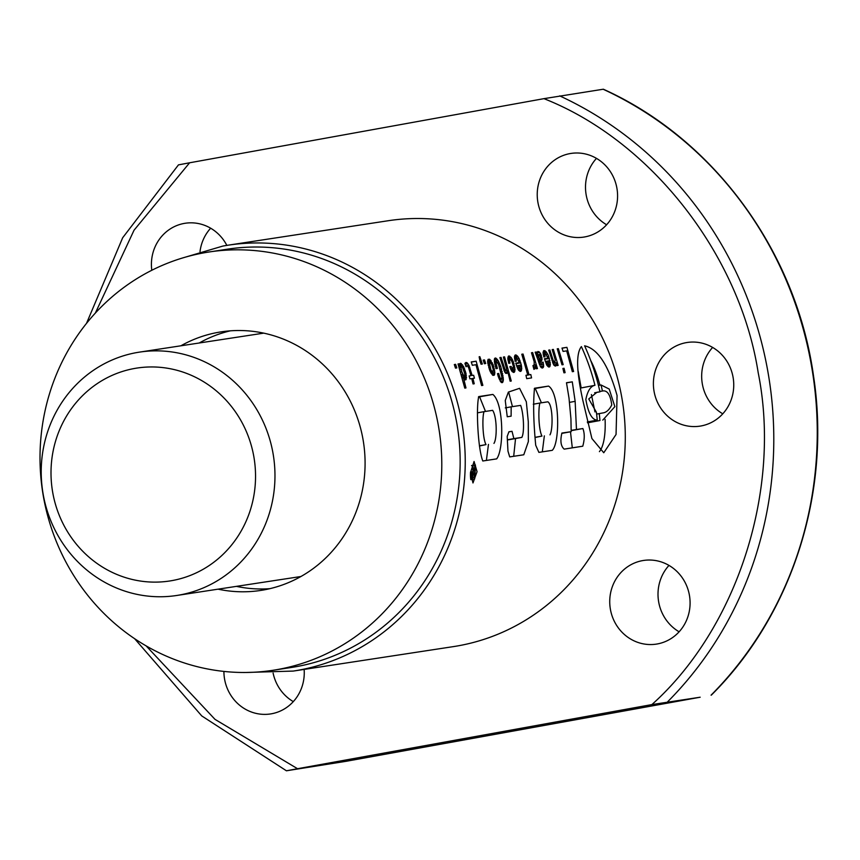 <?xml version="1.0" encoding="UTF-8"?>
<svg xmlns="http://www.w3.org/2000/svg" width="860" height="860" viewBox="0 0 860 860"><rect width="100%" height="100%" fill="white"/><g stroke="black" fill="none" stroke-linecap="round" stroke-linejoin="round"><path stroke-width="1.29" d="M203.799 252.861A211.571 200.638 -98.7 0 0 43 494.167A211.571 200.638 -98.7 0 0 272.846 670.305A211.571 200.638 -98.7 0 0 278.006 669.446A211.571 200.638 -98.7 0 0 438.804 428.14A211.571 200.638 -98.7 0 0 208.958 252.001A211.571 200.638 -98.7 0 0 203.799 252.861M272.846 670.305L291.207 667.5A211.571 200.638 -98.7 0 0 296.367 666.64A211.571 200.638 -98.7 0 0 457.165 425.334A211.571 200.638 -98.7 0 0 227.33 249.196L208.958 252.001M180.89 345.795A130.795 124.023 81.3 0 1 217.967 332.39A130.795 124.023 81.3 0 1 221.16 331.863A130.795 124.023 81.3 0 1 363.242 440.75A130.795 124.023 81.3 0 1 263.837 589.917A130.795 124.023 81.3 0 1 260.644 590.444A130.795 124.023 81.3 0 1 218.053 589.164M230.394 330.82A130.795 124.023 -98.7 0 0 199.251 342.989A130.795 124.023 -98.7 0 1 230.394 330.82M236.425 586.359A130.795 124.023 -98.7 0 0 269.771 588.681A130.795 124.023 -98.7 0 1 236.425 586.359M43.226 494.586A123.098 116.734 81.3 0 1 136.514 352.611A123.098 116.734 81.3 0 1 139.513 352.116A123.098 116.734 81.3 0 1 272.964 453.005A123.098 116.734 81.3 0 1 179.686 594.98A123.098 116.734 81.3 0 1 176.687 595.486A123.098 116.734 81.3 0 1 43.226 494.586M253.786 456.348A107.715 102.136 81.3 0 1 172.161 580.575A107.715 102.136 81.3 0 1 52.761 492.726A107.715 102.136 81.3 0 1 134.386 368.499A107.715 102.136 81.3 0 1 253.786 456.348M222.17 250.056A211.571 200.638 81.3 0 1 456.703 422.615A211.571 200.638 81.3 0 1 296.367 666.64A211.571 200.638 81.3 0 1 286.025 668.22M477.063 471.678L474.064 461.487L470.495 472.677L472.978 482.954L477.063 471.678M617.071 395.535C608.536 365.253 597.721 348.676 584.596 345.817A215.419 204.282 -98.7 0 1 599.947 391.827L596.947 392.278L588.767 398.954L596.367 412.155A215.419 204.282 -98.7 0 1 597.259 420.131C592.013 419.959 588.208 413.058 585.843 399.438C587.606 390.838 590.637 386.118 594.959 385.301A215.419 204.282 -98.7 0 0 581.382 346.601C575.931 353.471 576.447 371.52 582.929 400.749L591.906 438.535L603.763 452.758L616.05 434.493L617.071 395.535M599.882 385.162A54.406 17.264 79.7 0 0 590.734 360.577M599.42 451.64A54.406 17.264 79.7 0 0 605.096 419.358M304.139 669.413A42.312 40.13 81.3 0 1 271.513 713.779A42.312 40.13 81.3 0 1 270.481 713.95A42.312 40.13 81.3 0 1 223.912 671.413M151.801 270.287A42.312 40.13 81.3 0 1 184.169 223.428A42.312 40.13 81.3 0 1 185.201 223.256A42.312 40.13 81.3 0 1 226.836 245.39M569.986 153.596A42.312 40.13 81.3 0 1 571.018 153.424A42.312 40.13 81.3 0 1 616.986 188.652A42.312 40.13 81.3 0 1 584.821 236.908A42.312 40.13 81.3 0 1 583.789 237.091A42.312 40.13 81.3 0 1 537.822 201.863A42.312 40.13 81.3 0 1 569.986 153.596M642.484 560.634A42.312 40.13 81.3 0 1 643.516 560.462A42.312 40.13 81.3 0 1 689.494 595.69A42.312 40.13 81.3 0 1 657.33 643.946A42.312 40.13 81.3 0 1 656.298 644.118A42.312 40.13 81.3 0 1 610.331 608.891A42.312 40.13 81.3 0 1 642.484 560.634M686.14 342.656A42.312 40.13 81.3 0 1 687.172 342.484A42.312 40.13 81.3 0 1 733.15 377.712A42.312 40.13 81.3 0 1 700.986 425.969A42.312 40.13 81.3 0 1 699.954 426.141A42.312 40.13 81.3 0 1 653.987 390.913A42.312 40.13 81.3 0 1 686.14 342.656M453.274 646.634A215.419 204.282 -98.7 0 0 458.52 645.763A215.419 204.282 -98.7 0 0 622.242 400.072A215.419 204.282 -98.7 0 0 388.225 220.73L228.169 245.175A215.419 204.282 81.3 0 1 462.196 424.517A215.419 204.282 81.3 0 1 298.474 670.209A215.419 204.282 81.3 0 1 293.217 671.079L453.274 646.634M566.697 350.869L572.33 371.692L573.609 371.498L566.901 347.343L561.988 348.096L563.074 351.417L566.697 350.869M557.226 348.827L561.999 364.812L563.182 364.64L558.366 348.655L557.226 348.827L558.366 348.655M562.902 368.456L563.934 372.821L565.117 372.638L564.085 368.273L562.902 368.456L564.085 368.273M556.345 364.425L556.237 362.791L557 365.575L558.14 365.403L553.367 349.418L552.184 349.59L555.173 359.577L554.829 363.156L553.12 360.2L549.873 349.945L548.68 350.127L553.636 364.801L555.334 366.113L556.345 364.425L553.711 364.898M552.647 362.63L553.947 362.393A215.419 204.282 -98.7 0 0 553.937 362.361L552.636 362.587M550.357 364.554L548.669 356.287A215.419 204.282 -98.7 0 0 547.734 354.159L545.036 350.729L543.799 350.6L543.068 352.277L543.799 356.954L545.025 356.771L544.638 354.352L545.466 353.718L547.992 358.201L544.412 358.749L546.938 365.392L549.142 367.059L550.357 364.554L546.831 365.188M543.638 366.446L543.165 362.157L541.94 362.339L541.596 364.866L540.639 364.307A215.419 204.282 -98.7 0 0 540.101 362.941L542.058 359.265L540.843 354.148L539.069 351.751L537.812 351.514L537.285 353.868L536.382 352.009L535.156 352.191L540.51 366.801L542.477 368.069L543.638 366.446L540.639 366.983M535.307 367.994L535.221 364.823L536.296 368.746L537.435 368.564L532.652 352.579L531.48 352.761L534.178 361.684L534.189 364.898L532.931 365.608L533.942 369.381L535.307 367.994L533.651 368.284M525.944 375.272L526.718 378.658L531.566 377.916L530.803 374.53L529.029 374.799L523.052 354.04L521.784 354.234L527.76 375.003L525.944 375.272M521.73 368.929L521.321 364.984L519.107 358.534L517.451 355.997L515.462 354.89L514.431 356.653L515.151 361.329L516.376 361.146L516.011 358.652L516.838 358.093L519.365 362.576L515.774 363.124L517.537 368.231L518.591 370.187L520.483 371.434L521.73 368.929L518.204 369.563M515.011 369.95L513.323 361.651L511.377 357.825L508.84 355.9L507.798 358.093L508.744 363.329L509.969 363.146L509.367 360.06L510.077 359.082L511.926 361.512L513.399 366.392L512.947 369.241L511.119 366.457L509.851 366.65L510.786 369.262L511.979 371.391L513.839 372.444L515.011 369.95L511.485 370.585M506.551 368.768L506.035 370.617L505.142 369.843A215.419 204.282 -98.7 0 0 505.132 369.811L501.068 357.405L499.886 357.588L504.831 372.251L505.594 373.24L507.067 373.283L507.432 370.241L510.13 381.195L511.27 381.012L504.562 356.868L503.39 357.05L506.551 368.768M503.25 380.711L503.347 379.045A215.419 204.282 -98.7 0 0 503.326 379.002L500.713 366.328L498.08 360.447L496.112 358.233L495.209 357.986L494.371 359.168L494.812 363.93L496.037 368.65L497.36 368.445L495.962 362.651L496.338 361.297L498.596 364.489L501.885 377.142L501.337 379.346L500.122 377.959A215.419 204.282 -98.7 0 0 499.456 376.132L498.703 373.466L497.478 373.648L498.359 376.852L501.208 382.431L502.498 382.55L503.25 380.711L500.24 381.249M494.833 372.875L493.199 364.801L489.598 359.233L488.104 359.34L487.609 361.458L489.437 369.531A215.419 204.282 81.3 0 1 490.308 371.681L492.791 375.304L494.274 375.164L494.833 372.875L491.307 373.509M479.934 360.899L481.062 364.221L482.374 364.027L479.837 356.685L479.149 356.792L479.934 360.899M475.956 364.726L481.589 385.549L482.858 385.355L476.15 361.211L471.248 361.952L472.323 365.285L475.956 364.726M468.99 365.435L467.077 362.748L465.969 362.447L464.938 363.468L466.055 366.79L467.216 365.597L468.646 367.725L470.957 375.659L469.141 375.938L469.936 378.873L471.742 378.604L473.054 383.947L474.247 383.764L472.935 378.421L474.43 378.196L473.634 375.25L472.14 375.476L468.99 365.435L467.421 365.726M465.959 387.935L463.475 377.819L464.55 379.658L465.926 379.765L466.034 373.541L463.69 366.758L460.433 363.296L459.735 363.984L459.906 365.844L459.208 363.791L458.036 363.973L464.787 388.118L465.959 387.935M576.458 429.398L575.146 401.34L572.287 381.84L566.482 382.732L569.008 398.105L570.933 418.82L571.18 431.677L561.903 433.053C560.053 440.858 560.817 446.222 564.182 449.124L582.768 446.2C584.703 439.277 584.736 433.386 582.876 428.538L571.191 430.355M538.887 452.381L535.715 445.254C533.479 421.927 533.071 402.921 534.49 388.247L548.529 386.097C559.677 392.74 560.236 442.696 552.249 450.339L538.887 452.381M507.464 439.954L521.773 437.407C524.686 432.86 523.633 413.37 520.655 405.382L511.173 406.823L511.109 416.175L507.25 416.767L505.261 400.534L508.367 392.085L519.58 388.322L526.331 401.792L528.287 421.658L528.352 441.599L523.783 454.779L509.7 456.896L507.959 451.081L507.196 436.418L508.937 431.785L512.023 431.312L513.861 438.611L521.902 437.385L508.948 439.729M496.671 458.875L482.804 460.992C477.741 448.339 476.021 406.436 478.784 396.578L492.866 394.428C503.799 403.254 504.089 449.425 496.671 458.875M455.617 364.339L456.81 367.929L455.488 368.123L454.306 364.543L455.617 364.339L454.316 364.575M484.513 359.931L485.696 363.511L484.384 363.715L483.191 360.136L484.513 359.931L483.202 360.168M475.408 464.959L474.72 465.066A215.419 204.282 81.3 0 1 474.505 471.097L473.72 471.215L472.86 465.357L472.14 465.464L473.054 471.57L471.807 476.773L472.548 479.074L474.666 478.956A215.419 204.282 -98.7 0 0 475.408 464.959M473.581 472.785L474.419 472.656A215.419 204.282 81.3 0 1 474.107 477.493L472.978 477.526L472.548 476.569L473.581 472.785M146.157 645.903L215 719.368L297.538 768.722L651.891 704.587C737.482 627.843 781.729 489.652 758.176 372.616C739.869 254.646 650.697 140.599 543.95 98.653L189.608 162.787L134.042 230.211L95.331 313.104M189.608 162.787L178.708 164.83M651.891 704.587L700.169 697.213L345.827 761.347L286.423 770.786L201.756 715.928L134.644 638.711M286.638 770.764L297.538 768.722M543.95 98.653L603.354 89.214C713.897 138.998 796.328 251.604 813.549 376.142C831.341 492.371 792.017 615.147 711.295 695.149L711.07 695.17A369.295 350.192 -98.7 0 0 603.139 89.236M273.114 673.09A42.312 40.13 -98.7 0 0 293.303 701.62M210.657 228.201A42.312 40.13 -98.7 0 0 200.014 251.647M596.475 158.38A42.312 40.13 -98.7 0 0 606.612 224.761M668.983 565.407A42.312 40.13 -98.7 0 0 679.12 631.799M712.639 347.429A42.312 40.13 -98.7 0 0 722.776 413.81M598.452 385.42L601.011 384.957A215.419 204.282 81.3 0 1 602.43 391.02C607.289 389.999 610.396 394.632 611.75 404.931C609.256 409.908 606.246 412.585 602.72 412.961L596.603 414.09L602.72 412.961M599.871 391.483L602.43 391.02M591.4 394.536L594.98 411.94M599.968 420.519L587.541 422.819L599.968 420.519A215.419 204.282 -98.7 0 0 599.237 413.606M580.65 388.043L594.959 385.301M587.326 421.927L597.259 420.131M594.658 392.784L599.947 391.827M581.145 387.806L578.253 371.52M602.763 420.121L614.868 406.651L609.213 389.064L601.011 384.957M561.774 433.386L571.18 431.677M566.504 382.883L572.287 381.84M569.557 402.351L575.146 401.34M571.191 430.656L582.876 428.538M572.298 447.845L570.492 431.806M534.307 388.645L548.529 386.097M535.242 388.505L541.413 402.802M544.348 435.869L542.316 451.855M535.318 437.45L541.961 436.074C538.467 429.333 538.177 408.812 539.908 403.028L547.895 401.813C553.044 405.167 553.034 429.742 549.97 434.848M533.297 404.232L539.908 403.028M535.318 437.278L541.961 436.074M508.625 391.999L512.452 406.629M515.548 438.535L513.689 456.294M508.84 431.892L512.023 431.312M507.454 439.772L513.861 438.611M505.293 407.887L511.173 406.823M478.429 397.008L492.866 394.428M479.59 396.825L485.502 411.424M488.469 444.394L486.384 460.444M479.418 445.985L486.007 444.609C482.546 438.439 482.105 416.369 484.062 411.65L492.64 410.338C497.058 416.896 497.198 438.643 493.952 443.394M477.386 412.854L484.062 411.65M479.418 445.802L486.007 444.609M472.871 465.4L474.72 465.066M471.549 465.572L472.14 465.464M470.538 472.022L473.054 471.57M470.527 472.097L472.946 471.656M470.527 472.204L472.839 471.785M470.517 472.333L472.721 471.936M470.506 472.495L472.613 472.118M470.495 472.688L472.505 472.323M470.485 472.903L472.409 472.559M470.474 473.15L472.301 472.817M470.474 473.247L472.269 472.925M470.463 473.484L472.194 473.172M470.452 473.731L472.118 473.43M470.441 474L472.054 473.709M470.441 474.29L472 474.01M470.441 474.602L471.957 474.333M470.441 474.935L471.914 474.666M470.441 475.29L471.882 475.021M470.441 475.655L471.85 475.408M470.452 475.988L471.828 475.741M470.474 476.343L471.817 476.107M470.485 476.687L471.807 476.451M470.506 477.01L471.807 476.773M470.527 477.311L471.817 477.074M470.549 477.59L471.839 477.354M470.57 477.848L471.871 477.612M470.592 478.096L471.904 477.859M470.624 478.321L471.946 478.074M470.646 478.525L472.011 478.278M470.667 478.708L472.065 478.461M470.678 478.784L472.097 478.525M470.7 478.934L472.183 478.665M470.721 479.074L472.258 478.794M470.742 479.192L472.355 478.902M470.753 479.3L472.452 478.998M470.775 479.396L472.548 479.074M470.785 479.471L472.667 479.127M470.796 479.525L472.774 479.171M470.807 479.568L472.903 479.192M470.818 479.654L474.666 478.956M473.43 472.839L474.419 472.656M460.938 367.22L461.616 366.521L462.648 367.618L464.712 373.584L464.905 376.153L464.26 376.798L461.798 371.832A215.419 204.282 -98.7 0 0 461.766 371.756L460.938 367.22L459.219 367.532M459.025 366.908L461.325 366.489M459.423 368.155L460.917 367.887M459.95 369.8L461.186 369.574M460.616 371.971L461.766 371.756M460.637 372.047L461.798 371.832M461.347 374.487L462.615 374.261M461.723 375.809L463.207 375.54M462.11 377.185L464.26 376.798M462.121 377.228L464.432 376.809M462.336 378.024L463.475 377.819M458.047 364.006L459.208 363.791M458.735 366.059L459.906 365.844M459.831 363.855L461.368 363.587M459.82 365.231L462.465 364.748M459.874 365.65L462.744 365.135M462.099 367.048L463.69 366.758M463.336 369.123L464.615 368.897M464.163 371.509L465.421 371.284M464.733 373.777L466.034 373.541M464.916 375.712L466.367 375.454M462.282 377.852L466.496 377.088M463.594 378.045L466.486 377.519M464.26 379.292L466.324 378.916M465.195 379.894L465.926 379.765M465.206 364.253L467.99 363.748M468.689 367.876L469.829 367.661M473.634 375.25L472.14 375.476M471.753 378.637L472.935 378.421M469.151 375.981L470.957 375.659M465.754 365.855L467.216 365.597M465.798 365.984L466.507 365.855M465.12 363.103L467.077 362.748M471.291 362.092L476.15 361.211M479.149 356.814L479.837 356.685M489.318 362.802L489.963 362.2L491.78 364.629L493.221 369.348L492.791 372.326L490.931 369.94L489.318 362.802L487.781 363.081M487.717 362.522L489.738 362.157M487.878 363.812L489.286 363.554M488.2 365.328L489.458 365.091M488.781 367.467L489.996 367.252M488.856 367.736L490.071 367.51M489.695 370.155L490.931 369.94M490.211 371.456L491.587 371.208M492.791 372.326L490.845 372.67L492.629 372.305M491.125 373.197L494.855 372.52M492.232 374.713L494.661 374.272M493.07 375.379L494.274 375.164M488.018 359.512L489.598 359.233M487.685 360.748L490.662 360.211M487.62 361.555L491.2 360.91M490.727 362.941L492.253 362.673M491.931 365.027L493.199 364.801M492.662 367.156L493.93 366.93M493.188 369.23L494.468 369.004M493.317 371.144L494.769 370.886M499.456 379.744L503.347 379.045M501.047 382.238L502.96 381.894M501.896 382.657L502.498 382.55M497.488 373.681L498.703 373.466M498.23 376.358L499.456 376.132M498.832 378.196L500.122 377.959M498.854 378.271L500.154 378.035M499.402 379.615L501.1 379.303M503.326 379.002L501.337 379.346M494.414 361.651L496.338 361.297M494.5 362.329L495.994 362.06M494.608 362.898L495.962 362.651M494.898 364.264L496.177 364.027M495.403 366.306L496.682 366.07M494.608 358.512L496.112 358.233M494.349 359.727L497.177 359.211M494.36 361.125L498.08 360.447M497.392 362.286L498.95 361.995M498.456 364.188L499.821 363.941M499.359 366.564L500.713 366.328M500.208 369.338L501.573 369.101M500.885 371.832L502.229 371.584M501.412 374.068L502.735 373.831M501.756 376.056L503.068 375.82M501.842 377.819L503.272 377.562M503.401 357.083L504.562 356.868M506.121 370.477L507.432 370.241M504.906 372.348L507.54 371.875M505.261 372.799L507.443 372.401M506.196 373.444L507.067 373.283M499.896 357.62L501.068 357.405M503.143 367.865L504.315 367.661M505.142 369.843L503.852 370.079L505.132 369.811M504.218 370.94L506.035 370.617M511.259 370.155L515.033 369.477M512.366 371.756L514.839 371.316M513.248 372.337L514.42 372.122M509.862 366.693L511.119 366.457M510.646 368.886L511.979 368.65M510.7 369.037L512.108 368.779M510.969 369.606L512.947 369.241M507.851 359.448L509.894 359.071M507.948 359.964L509.41 359.695M508.013 360.297L509.367 360.06M508.335 361.813L509.571 361.598M508.185 356.438L509.754 356.158M507.862 357.663L510.829 357.126M507.819 358.469L511.377 357.825M510.862 359.792L512.377 359.512M512.055 361.877L513.323 361.651M512.829 364.07L514.097 363.844M513.345 366.199L514.624 365.962M513.538 368.091L514.936 367.844M517.913 365.855L520.182 365.511L519.73 368.36L517.913 365.855L516.71 366.07M517.451 368.005L518.817 367.757M517.784 368.714L519.73 368.36M518.01 369.166L521.74 368.488M519.074 370.692L521.547 370.252M519.859 371.294L521.138 371.058M515.796 363.221L519.365 362.576M514.538 358.416L516.527 358.061M514.613 358.899L516.011 358.652M514.624 358.975L516 358.727M514.968 360.566L516.215 360.34M514.817 355.384L516.409 355.094M514.463 356.535L517.451 355.997M514.431 357.459L518.086 356.803M517.623 358.803L519.107 358.534M518.752 360.899L520.02 360.662M515.946 363.705L520.773 362.823M516.634 365.833L521.321 364.984M520.268 367.102L521.633 366.854M529.029 374.799L527.76 375.003M521.794 354.277L523.052 354.04M525.976 375.411L530.803 374.53M533.308 366.983L535.436 366.596M533.662 368.327L535.307 368.026M533.845 369.026L534.899 368.832M532.953 365.704L533.727 365.554M531.491 352.793L532.652 352.579M534.103 365.027L535.221 364.823M538.543 355.126L539.725 354.987L540.585 357.599L539.155 359.706L538.543 355.126L536.597 355.481M536.447 355.094L539.08 354.621M536.64 355.631L538.467 355.298M537.027 356.814L538.371 356.567M537.306 357.706L538.446 357.502M537.994 359.921L539.155 359.706M540.349 366.489L543.681 365.887M541.445 367.811L543.316 367.478M535.167 352.224L536.382 352.009M535.619 353.137L536.898 352.912M536.07 354.094L537.285 353.868M537.382 352.062L539.069 351.751M537.242 352.933L539.8 352.471M536.393 354.954L540.843 354.148M540.188 355.933L541.456 355.707M540.413 358.029L541.983 357.738M538.016 359.996L542.058 359.265M538.295 360.921L541.843 360.275M538.489 361.576L541.391 361.05M538.543 361.759L541.123 361.286M538.65 362.114L540.488 361.781M538.704 362.296L540.252 362.006M538.962 363.146L540.101 362.941M539.435 364.522L540.639 364.307M541.94 362.372L543.165 362.157M541.908 364.554L543.585 364.253M546.552 361.479L548.831 361.135L548.368 363.995L546.552 361.479L545.347 361.694M546.089 363.629L547.454 363.382M546.412 364.35L548.368 363.995M546.637 364.79L550.379 364.113M547.712 366.328L550.196 365.876M548.497 366.919L549.776 366.683M544.444 358.846L547.992 358.201M543.176 354.051L545.165 353.686M543.24 354.535L544.659 354.277M543.251 354.61L544.638 354.352M543.606 356.19L544.842 355.975M543.466 351.009L545.036 350.729M543.09 352.17L546.089 351.622M543.068 353.094L546.734 352.428M546.261 354.427L547.734 354.159M547.379 356.524L548.669 356.287M544.595 359.329L549.4 358.459M545.272 361.458L549.948 360.609M548.906 362.726L550.271 362.479M554.926 363.027L556.237 362.791M554.055 365.349L556.248 364.952M554.99 365.994L555.872 365.833M548.691 350.16L549.873 349.945M551.948 360.415L553.12 360.2M553.023 363.49L554.829 363.156M552.195 349.622L553.367 349.418M562.032 348.225L566.901 347.343M222.923 246.057A215.419 204.282 81.3 0 1 228.179 245.175L222.901 246.057L182.556 257.978M667.618 701.803A369.295 350.192 -98.7 0 0 559.688 95.879M176.687 595.486L300.914 576.512M139.513 352.116L263.751 333.142M245.863 672.477L293.217 671.079M178.482 164.851L122.668 237.758L86.494 323.414"/></g></svg>
